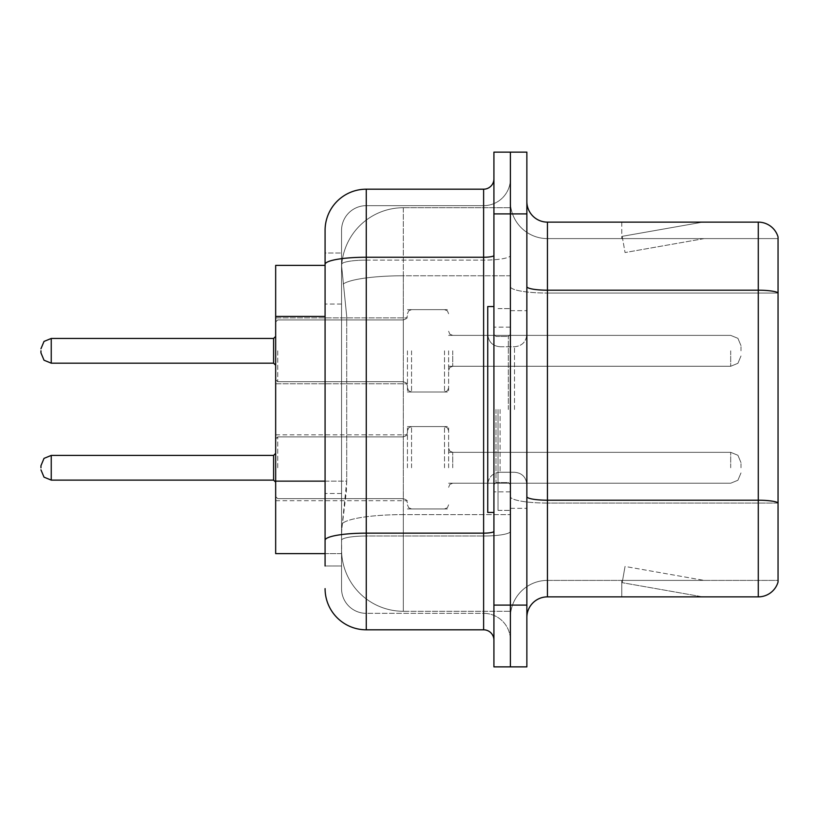 <?xml version="1.0" encoding="UTF-8"?>
<svg xmlns="http://www.w3.org/2000/svg" width="819" height="819" viewBox="0 0 819 819"><rect width="100%" height="100%" fill="white"/><g stroke="black" fill="none" stroke-linecap="round" stroke-linejoin="round"><path stroke-width="0.61" stroke-dasharray="4.09 3.07" d="M407.442 350.819L407.442 392.004L407.442 350.819M275.665 350.819L275.665 317.874L275.665 350.819M407.442 467.772L407.442 426.586L407.442 467.772M275.665 467.772L275.665 434.828L275.665 467.772M448.617 350.819L448.617 392.004L448.617 350.819M448.617 467.772L448.617 426.586L448.617 467.772M510.391 350.819L510.391 366.267L510.391 350.819M510.391 467.772L510.391 452.323L510.391 467.772M325.082 481.132L346.713 481.132L346.314 491.861L341.81 528.92L346.713 481.132L346.713 316.421L346.713 481.132L275.665 481.132L275.665 553.624L341.697 553.624L341.554 549.508A61.773 61.773 0 0 0 403.327 611.271L510.391 611.271L510.391 514.619L510.391 611.271L403.327 611.271L403.327 514.619L403.327 611.271A61.773 61.773 0 0 1 341.554 549.508L341.554 536.947L341.697 553.624L325.082 553.624M341.81 528.92L341.554 536.947L341.81 528.92M403.327 207.729L510.391 207.729L510.391 275.778L510.391 207.729L403.327 207.729A61.773 61.773 0 0 0 341.646 266.216L346.713 316.421L341.646 266.216A61.773 61.773 0 0 1 403.327 207.729L403.327 275.778L510.391 275.778L510.391 514.619L510.391 275.778L403.327 275.778L403.327 207.729A61.773 61.773 0 0 0 341.646 266.216M325.082 265.376L275.665 265.376L275.665 481.132M526.863 409.5L526.863 310.667L526.863 409.5M510.391 409.5L510.391 510.391L510.391 409.5M498.034 409.5L498.034 510.391L498.034 409.5M510.391 514.506L510.391 286.619L510.391 514.506M758.281 596.867L547.45 596.867L547.45 293.048L778.05 293.048L547.45 293.048L547.45 238.605L778.05 238.605L778.05 292.772L778.05 238.605L547.45 238.605L547.45 503.061L778.05 503.061L778.05 293.048L778.05 503.061L547.45 503.061L547.45 580.395A37.06 37.06 0 0 0 510.391 617.454A37.06 37.06 0 0 1 547.45 580.395L778.05 580.395L778.05 236.957A20.588 20.588 0 0 0 758.281 222.133L758.281 596.867A20.588 20.588 0 0 0 778.05 582.043L778.05 514.506L778.05 580.395L547.45 580.395L547.45 222.133A20.588 20.588 0 0 1 526.863 201.546L526.863 286.619L526.863 201.546M526.863 617.454L526.863 286.619L526.863 617.454A20.588 20.588 0 0 1 547.45 596.867M510.391 201.546L510.391 286.619L510.391 201.546A37.06 37.06 0 0 0 547.45 238.605A37.06 37.06 0 0 1 510.391 201.546A37.06 37.06 0 0 0 547.45 238.605M510.391 213.902L510.391 152.129L526.863 152.129L526.863 213.902L510.391 213.902L510.391 152.129L493.918 152.129L493.918 213.902L510.391 213.902L510.391 605.098L510.391 213.902M493.918 213.902L493.918 666.871L510.391 666.871L510.391 605.098L510.391 666.871L526.863 666.871L526.863 213.902M701.269 596.611A16.472 16.472 0 0 0 704.135 596.867L621.775 596.867L704.135 596.867A16.472 16.472 0 0 1 701.269 596.611A16.472 16.472 0 0 0 704.135 596.867A16.472 16.472 0 0 1 701.269 596.611A16.472 16.472 0 0 0 704.135 596.867A16.472 16.472 0 0 1 701.269 596.611A16.472 16.472 0 0 0 704.135 596.867A16.472 16.472 0 0 1 701.269 596.611A16.472 16.472 0 0 0 704.135 596.867A16.472 16.472 0 0 1 701.269 596.611A16.472 16.472 0 0 0 704.135 596.867A16.472 16.472 0 0 1 701.269 596.611A16.472 16.472 0 0 0 704.135 596.867A16.472 16.472 0 0 1 701.269 596.611A16.472 16.472 0 0 0 704.135 596.867A16.472 16.472 0 0 1 701.269 596.611A16.472 16.472 0 0 0 704.135 596.867A16.472 16.472 0 0 1 701.269 596.611L622.194 582.667L701.269 596.611M621.775 580.395L621.775 596.867L621.775 580.395L622.594 580.395L622.194 582.667L622.594 580.395L621.775 580.395L621.775 596.867L621.775 580.395L622.594 580.395L622.194 582.667L622.594 580.395L621.775 580.395L621.775 596.867L621.775 580.395L622.594 580.395L622.194 582.667L622.594 580.395L621.775 580.395L621.775 596.867L621.775 580.395L622.594 580.395L622.194 582.667L622.594 580.395L621.775 580.395L621.775 596.867L621.775 580.395L622.594 580.395L622.194 582.667L622.594 580.395L621.775 580.395L621.775 596.867L621.775 580.395L622.594 580.395L622.194 582.667L622.594 580.395L621.775 580.395L621.775 596.867L621.775 580.395L622.594 580.395L622.194 582.667L622.594 580.395L621.775 580.395L621.775 596.867L621.775 580.395L622.594 580.395L622.194 582.667L622.594 580.395L621.775 580.395L621.775 596.867L621.775 580.395L622.594 580.395L622.194 582.667L622.594 580.395L621.775 580.395M778.05 236.957A20.588 20.588 0 0 0 758.281 222.133L547.45 222.133M704.135 222.133L621.775 222.133L704.135 222.133A16.472 16.472 0 0 0 701.269 222.389A16.472 16.472 0 0 1 704.135 222.133A16.472 16.472 0 0 0 701.269 222.389A16.472 16.472 0 0 1 704.135 222.133A16.472 16.472 0 0 0 701.269 222.389A16.472 16.472 0 0 1 704.135 222.133A16.472 16.472 0 0 0 701.269 222.389A16.472 16.472 0 0 1 704.135 222.133A16.472 16.472 0 0 0 701.269 222.389A16.472 16.472 0 0 1 704.135 222.133A16.472 16.472 0 0 0 701.269 222.389A16.472 16.472 0 0 1 704.135 222.133A16.472 16.472 0 0 0 701.269 222.389A16.472 16.472 0 0 1 704.135 222.133A16.472 16.472 0 0 0 701.269 222.389A16.472 16.472 0 0 1 704.135 222.133A16.472 16.472 0 0 0 701.269 222.389A16.472 16.472 0 0 1 704.135 222.133M704.135 580.395L622.594 580.395L704.135 580.395L622.594 580.395L704.135 580.395L622.594 580.395L704.135 580.395L622.594 580.395L704.135 580.395L622.594 580.395L704.135 580.395L622.594 580.395L704.135 580.395L622.594 580.395L704.135 580.395L622.594 580.395L704.135 580.395L622.594 580.395L704.135 580.395L625.051 566.451L622.594 580.395L625.051 566.451L622.594 580.395L625.051 566.451L622.594 580.395L625.051 566.451L622.594 580.395L625.051 566.451L622.594 580.395L625.051 566.451L622.594 580.395L625.051 566.451L622.594 580.395L625.051 566.451L622.594 580.395L625.051 566.451L622.594 580.395L625.051 566.451L704.135 580.395M622.594 238.605L621.775 238.605L622.594 238.605L621.775 238.605L622.594 238.605L621.775 238.605L622.594 238.605L621.775 238.605L622.594 238.605L621.775 238.605L622.594 238.605L621.775 238.605L622.594 238.605L621.775 238.605L622.594 238.605L621.775 238.605L622.594 238.605L621.775 238.605L622.594 238.605L622.194 236.333L701.269 222.389L622.194 236.333L622.594 238.605L622.194 236.333L701.269 222.389L622.194 236.333L622.594 238.605L622.194 236.333L701.269 222.389L622.194 236.333L622.594 238.605L622.194 236.333L701.269 222.389L622.194 236.333L622.594 238.605L622.194 236.333L701.269 222.389L622.194 236.333L622.594 238.605L622.194 236.333L701.269 222.389L622.194 236.333L622.594 238.605L622.194 236.333L701.269 222.389L622.194 236.333L622.594 238.605L622.194 236.333L701.269 222.389L622.194 236.333L622.594 238.605L622.194 236.333L701.269 222.389L622.194 236.333L622.594 238.605L704.135 238.605L622.594 238.605L704.135 238.605L622.594 238.605L704.135 238.605L622.594 238.605L704.135 238.605L622.594 238.605L704.135 238.605L622.594 238.605L704.135 238.605L622.594 238.605L704.135 238.605L622.594 238.605L704.135 238.605L622.594 238.605L704.135 238.605L622.594 238.605L625.051 252.549L622.594 238.605M621.775 222.133L621.775 238.605L621.775 222.133M704.135 238.605L625.051 252.549L704.135 238.605M325.082 565.98L341.554 565.98L341.554 253.02L341.554 565.98L325.082 565.98L325.082 493.488L325.082 540.294A41.175 7.146 180 0 1 366.267 533.149L483.619 533.149L483.619 629.811A10.299 10.299 0 0 1 493.918 640.1L493.918 178.9L493.918 640.1M325.082 588.626A41.175 41.175 0 0 0 366.267 629.811L366.267 613.339A24.703 24.703 0 0 1 341.554 588.626L341.554 264.404L341.554 588.626A24.703 24.703 0 0 0 366.267 613.339L483.619 613.339L483.619 547.45L483.619 613.339L366.267 613.339L366.267 536.005L483.619 536.005L483.619 547.45L483.619 536.005A26.771 4.648 0 0 0 510.391 531.357L510.391 255.467L510.391 531.357A26.771 4.648 0 0 1 483.619 536.005L483.619 260.114L483.619 536.005L366.267 536.005L366.267 205.661L483.619 205.661A26.771 26.771 0 0 0 510.391 178.9L510.391 255.467L510.391 178.9A26.771 26.771 0 0 1 483.619 205.661L483.619 260.114L483.619 205.661A26.771 26.771 0 0 0 510.391 178.9M493.918 409.5L493.918 512.448L493.918 409.5M341.554 230.374A24.703 24.703 0 0 1 366.267 205.661A24.703 24.703 0 0 0 341.554 230.374L341.554 264.404L341.554 230.374A24.703 24.703 0 0 1 366.267 205.661L366.267 189.189A41.175 41.175 0 0 0 325.082 230.374A41.175 41.175 0 0 1 366.267 189.189L483.619 189.189A10.299 10.299 0 0 0 493.918 178.9A10.299 10.299 0 0 1 483.619 189.189L483.619 533.149A10.299 1.792 0 0 0 493.918 531.357M366.267 629.811L483.619 629.811M493.918 255.467A10.299 1.792 -0 0 1 483.619 257.248L366.267 257.248A41.175 7.146 180 0 0 325.082 264.404L325.082 253.02L341.554 253.02L325.082 253.02L325.082 540.294M366.267 205.661L483.619 205.661M510.391 640.1A26.771 26.771 0 0 0 483.619 613.339A26.771 26.771 0 0 1 510.391 640.1A26.771 26.771 0 0 0 483.619 613.339M40.95 467.772L40.95 465.714L40.95 467.772M740.99 467.772L740.99 462.622L740.99 467.772M40.95 350.819L40.95 352.876L40.95 350.819M740.99 350.819L740.99 345.669L740.99 350.819M493.918 512.448L487.735 512.448L487.735 306.552L487.735 484.613L487.735 306.552L493.918 306.552M403.327 514.619A61.773 10.729 180 0 0 342.301 523.689A61.773 10.729 180 0 1 403.327 514.619L510.391 514.619L403.327 514.619L403.327 275.778L403.327 514.619M343.171 284.07A61.773 10.729 180 0 1 403.327 275.778A61.773 10.729 180 0 0 343.171 284.07M341.554 549.508A61.773 61.773 0 0 0 403.327 611.271M325.082 316.421L275.665 316.421M547.45 503.061A37.06 6.439 0 0 1 510.391 496.631A37.06 6.439 0 0 0 547.45 503.061M778.05 502.774A20.588 3.573 180 0 0 758.281 500.204L547.45 500.204A20.588 3.573 0 0 1 526.863 496.631M526.863 286.619A20.588 3.573 0 0 0 547.45 290.192L758.281 290.192A20.588 3.573 180 0 1 778.05 292.772M526.863 605.098L493.918 605.098M510.391 286.619A37.06 6.439 0 0 0 547.45 293.048A37.06 6.439 0 0 1 510.391 286.619M510.391 617.454A37.06 37.06 0 0 1 547.45 580.395M366.267 260.114L483.619 260.114A26.771 4.648 0 0 0 510.391 255.467A26.771 4.648 0 0 1 483.619 260.114L366.267 260.114A24.703 4.29 180 0 0 341.554 264.404A24.703 4.29 180 0 1 366.267 260.114M366.267 536.005A24.703 4.29 180 0 0 341.554 540.294A24.703 4.29 180 0 1 366.267 536.005M366.267 613.339A24.703 24.703 0 0 1 341.554 588.626M341.554 493.488L325.082 493.488L341.554 493.488M341.554 304.064L325.082 304.064L341.554 304.064M277.723 467.772L277.723 436.885L277.723 467.772M273.607 467.772L273.607 455.415L273.607 480.118L273.607 455.415L273.607 480.118L273.607 455.415L273.607 480.118L273.607 455.415L273.607 480.118L273.607 455.415L273.607 480.118L273.607 455.415L273.607 480.118L273.607 455.415L273.607 480.118L273.607 455.415L273.607 480.118L273.607 455.415L273.607 480.118L273.607 455.415L273.607 480.118L273.607 455.415L273.607 480.118L273.607 455.415L273.607 480.118L273.607 455.415L273.607 480.118L273.607 455.415L273.607 480.118L273.607 455.415L273.607 480.118L273.607 455.415L273.607 480.118L273.607 455.415L273.607 480.118L273.607 455.415L273.607 480.118L275.665 482.176L273.607 480.118L275.665 482.176L273.607 480.118L275.665 482.176L273.607 480.118L275.665 482.176L273.607 480.118L275.665 482.176L273.607 480.118L275.665 482.176L273.607 480.118L275.665 482.176L273.607 480.118L275.665 482.176L273.607 480.118L275.665 482.176L273.607 480.118L51.249 480.118L51.249 455.415L51.249 480.118L51.249 455.415L51.249 480.118L51.249 455.415L51.249 480.118L51.249 455.415L51.249 480.118L51.249 455.415L51.249 480.118L51.249 455.415L51.249 480.118L51.249 455.415L51.249 480.118L51.249 455.415L51.249 480.118L51.249 455.415L51.249 480.118L51.249 455.415L51.249 480.118L51.249 455.415L51.249 480.118L51.249 455.415L51.249 480.118L51.249 455.415L51.249 480.118L51.249 455.415L51.249 480.118L51.249 455.415L51.249 480.118L51.249 455.415L51.249 480.118L51.249 455.415L51.249 480.118L51.249 455.415L51.249 480.118L51.249 455.415L44.021 458.374L40.95 465.714L44.021 458.374L51.249 455.415L273.607 455.415L273.607 467.772M452.733 467.772L452.733 452.323L452.733 467.772M444.502 467.772L444.502 426.586L444.502 467.772M411.558 467.772L411.558 426.586L411.558 467.772M403.327 467.772L403.327 436.885L403.327 467.772M730.691 467.772L730.691 452.323L730.691 467.772M277.723 350.819L277.723 381.705L277.723 350.819M40.95 352.876L44.021 360.217L51.249 363.175L273.607 363.175L51.249 363.175L44.021 360.217L40.95 352.876L44.021 360.217L51.249 363.175L273.607 363.175L51.249 363.175L44.021 360.217L40.95 352.876L44.021 360.217L51.249 363.175L273.607 363.175L51.249 363.175L44.021 360.217L40.95 352.876L44.021 360.217L51.249 363.175L273.607 363.175L51.249 363.175L44.021 360.217L40.95 352.876L44.021 360.217L51.249 363.175L273.607 363.175L51.249 363.175L44.021 360.217L40.95 352.876L44.021 360.217L51.249 363.175L273.607 363.175L51.249 363.175L44.021 360.217L40.95 352.876L44.021 360.217L51.249 363.175L273.607 363.175L51.249 363.175L44.021 360.217L40.95 352.876L44.021 360.217L51.249 363.175L273.607 363.175L51.249 363.175L44.021 360.217L40.95 352.876L44.021 360.217L51.249 363.175L51.249 338.462L51.249 363.175L51.249 338.462L51.249 363.175L51.249 338.462L51.249 363.175L51.249 338.462L51.249 363.175L51.249 338.462L51.249 363.175L51.249 338.462L51.249 363.175L51.249 338.462L51.249 363.175L51.249 338.462L51.249 363.175L51.249 338.462L51.249 363.175L51.249 338.462L51.249 363.175L51.249 338.462L51.249 363.175L51.249 338.462L51.249 363.175L51.249 338.462L51.249 363.175L51.249 338.462L51.249 363.175L51.249 338.462L51.249 363.175L51.249 338.462L51.249 363.175L51.249 338.462L51.249 363.175L51.249 338.462L273.607 338.462L273.607 363.175L273.607 338.462L273.607 363.175L273.607 338.462L273.607 363.175L273.607 338.462L273.607 363.175L273.607 338.462L273.607 363.175L273.607 338.462L273.607 363.175L273.607 338.462L273.607 363.175L273.607 338.462L273.607 363.175L273.607 338.462L273.607 363.175L273.607 338.462L273.607 363.175L273.607 338.462L273.607 363.175L273.607 338.462L273.607 363.175L273.607 338.462L273.607 363.175L273.607 338.462L273.607 363.175L273.607 338.462L273.607 363.175L273.607 338.462L273.607 363.175L273.607 338.462L273.607 363.175L273.607 350.819L273.607 363.175L275.665 365.233M452.733 350.819L452.733 366.267L452.733 350.819M444.502 350.819L444.502 392.004L444.502 350.819M411.558 350.819L411.558 392.004L411.558 350.819M403.327 350.819L403.327 319.932L403.327 350.819M730.691 350.819L730.691 366.267L730.691 350.819M508.333 409.5L508.333 336.445L508.333 409.5M495.976 409.5L495.976 482.555L495.976 409.5M500.092 409.5L500.092 472.256L500.092 409.5M514.506 409.5L514.506 346.744L514.506 409.5M275.665 317.874L407.442 317.874L275.665 317.874M275.665 434.828L407.442 434.828M407.442 309.643L448.617 309.643L407.442 309.643M407.442 426.586L448.617 426.586M448.617 335.38L510.391 335.38L448.617 335.38M448.617 452.323L510.391 452.323M448.617 483.21L510.391 483.21M448.617 366.267L510.391 366.267L448.617 366.267M407.442 508.947L448.617 508.947M407.442 392.004L448.617 392.004L407.442 392.004M275.665 500.706L407.442 500.706M275.665 383.763L407.442 383.763L275.665 383.763M510.391 310.667L526.863 310.667L510.391 310.667M498.034 510.391L510.391 510.391L498.034 510.391M510.391 327.139L493.918 327.139L510.391 327.139M510.391 491.861L493.918 491.861L510.391 491.861M498.034 308.609L510.391 308.609L498.034 308.609M510.391 508.333L526.863 508.333L510.391 508.333M275.665 438.943L277.723 436.885L403.327 436.885L277.723 436.885L275.665 438.943L277.723 436.885L403.327 436.885L277.723 436.885L275.665 438.943L277.723 436.885L403.327 436.885L277.723 436.885L275.665 438.943L277.723 436.885L403.327 436.885L277.723 436.885L275.665 438.943L277.723 436.885L403.327 436.885L277.723 436.885L275.665 438.943L277.723 436.885L403.327 436.885L277.723 436.885L275.665 438.943L277.723 436.885L403.327 436.885L277.723 436.885L275.665 438.943L277.723 436.885L403.327 436.885L277.723 436.885L275.665 438.943L277.723 436.885L403.327 436.885L277.723 436.885L275.665 438.943L277.723 436.885L403.327 436.885L406.214 435.698L407.442 432.77L406.214 435.698L403.327 436.885L406.214 435.698L407.442 432.77L406.214 435.698L403.327 436.885L406.214 435.698L407.442 432.77L406.214 435.698L403.327 436.885L406.214 435.698L407.442 432.77L406.214 435.698L403.327 436.885L406.214 435.698L407.442 432.77L406.214 435.698L403.327 436.885L406.214 435.698L407.442 432.77L406.214 435.698L403.327 436.885L406.214 435.698L407.442 432.77L406.214 435.698L403.327 436.885L406.214 435.698L407.442 432.77L406.214 435.698L403.327 436.885L406.214 435.698L407.442 432.77L406.214 435.698L403.327 436.885L406.214 435.698L407.442 432.77M448.617 487.325L449.846 484.398L452.733 483.21L730.691 483.21L452.733 483.21L449.846 484.398L448.617 487.325L449.846 484.398L452.733 483.21L730.691 483.21L452.733 483.21L449.846 484.398L448.617 487.325L449.846 484.398L452.733 483.21L730.691 483.21L452.733 483.21L449.846 484.398L448.617 487.325L449.846 484.398L452.733 483.21L730.691 483.21L452.733 483.21L449.846 484.398L448.617 487.325L449.846 484.398L452.733 483.21L730.691 483.21L452.733 483.21L449.846 484.398L448.617 487.325L449.846 484.398L452.733 483.21L730.691 483.21L452.733 483.21L449.846 484.398L448.617 487.325L449.846 484.398L452.733 483.21L730.691 483.21L452.733 483.21L449.846 484.398L448.617 487.325L449.846 484.398L452.733 483.21L730.691 483.21L452.733 483.21L449.846 484.398L448.617 487.325L449.846 484.398L452.733 483.21L730.691 483.21L452.733 483.21L449.846 484.398L448.617 487.325L449.846 484.398L452.733 483.21L730.691 483.21L737.919 480.251L740.99 472.911L737.919 480.251L730.691 483.21L737.919 480.251L740.99 472.911L737.919 480.251L730.691 483.21L737.919 480.251L740.99 472.911L737.919 480.251L730.691 483.21L737.919 480.251L740.99 472.911L737.919 480.251L730.691 483.21L737.919 480.251L740.99 472.911L737.919 480.251L730.691 483.21L737.919 480.251L740.99 472.911L737.919 480.251L730.691 483.21L737.919 480.251L740.99 472.911L737.919 480.251L730.691 483.21L737.919 480.251L740.99 472.911L737.919 480.251L730.691 483.21L737.919 480.251L740.99 472.911L737.919 480.251L730.691 483.21L737.919 480.251L740.99 472.911M407.442 430.712L408.671 427.774L411.558 426.586L444.502 426.586L411.558 426.586L408.671 427.774L407.442 430.712L408.671 427.774L411.558 426.586L444.502 426.586L411.558 426.586L408.671 427.774L407.442 430.712L408.671 427.774L411.558 426.586L444.502 426.586L411.558 426.586L408.671 427.774L407.442 430.712L408.671 427.774L411.558 426.586L444.502 426.586L411.558 426.586L408.671 427.774L407.442 430.712L408.671 427.774L411.558 426.586L444.502 426.586L411.558 426.586L408.671 427.774L407.442 430.712L408.671 427.774L411.558 426.586L444.502 426.586L411.558 426.586L408.671 427.774L407.442 430.712L408.671 427.774L411.558 426.586L444.502 426.586L411.558 426.586L408.671 427.774L407.442 430.712L408.671 427.774L411.558 426.586L444.502 426.586L411.558 426.586L408.671 427.774L407.442 430.712L408.671 427.774L411.558 426.586L444.502 426.586L411.558 426.586L408.671 427.774L407.442 430.712L408.671 427.774L411.558 426.586L444.502 426.586L447.389 427.774L448.617 430.712L447.389 427.774L444.502 426.586L447.389 427.774L448.617 430.712L447.389 427.774L444.502 426.586L447.389 427.774L448.617 430.712L447.389 427.774L444.502 426.586L447.389 427.774L448.617 430.712L447.389 427.774L444.502 426.586L447.389 427.774L448.617 430.712L447.389 427.774L444.502 426.586L447.389 427.774L448.617 430.712L447.389 427.774L444.502 426.586L447.389 427.774L448.617 430.712L447.389 427.774L444.502 426.586L447.389 427.774L448.617 430.712L447.389 427.774L444.502 426.586L447.389 427.774L448.617 430.712L447.389 427.774L444.502 426.586L447.389 427.774L448.617 430.712M275.665 496.59L277.723 498.648L403.327 498.648L277.723 498.648L275.665 496.59L277.723 498.648L403.327 498.648L277.723 498.648L275.665 496.59L277.723 498.648L403.327 498.648L277.723 498.648L275.665 496.59L277.723 498.648L403.327 498.648L277.723 498.648L275.665 496.59L277.723 498.648L403.327 498.648L277.723 498.648L275.665 496.59L277.723 498.648L403.327 498.648L277.723 498.648L275.665 496.59L277.723 498.648L403.327 498.648L277.723 498.648L275.665 496.59L277.723 498.648L403.327 498.648L277.723 498.648L275.665 496.59L277.723 498.648L403.327 498.648L277.723 498.648L275.665 496.59L277.723 498.648L403.327 498.648L406.214 499.836L407.442 502.774L406.214 499.836L403.327 498.648L406.214 499.836L407.442 502.774L406.214 499.836L403.327 498.648L406.214 499.836L407.442 502.774L406.214 499.836L403.327 498.648L406.214 499.836L407.442 502.774L406.214 499.836L403.327 498.648L406.214 499.836L407.442 502.774L406.214 499.836L403.327 498.648L406.214 499.836L407.442 502.774L406.214 499.836L403.327 498.648L406.214 499.836L407.442 502.774L406.214 499.836L403.327 498.648L406.214 499.836L407.442 502.774L406.214 499.836L403.327 498.648L406.214 499.836L407.442 502.774L406.214 499.836L403.327 498.648L406.214 499.836L407.442 502.774M448.617 448.208L449.846 451.146L452.733 452.323L730.691 452.323L452.733 452.323L449.846 451.146L448.617 448.208L449.846 451.146L452.733 452.323L730.691 452.323L452.733 452.323L449.846 451.146L448.617 448.208L449.846 451.146L452.733 452.323L730.691 452.323L452.733 452.323L449.846 451.146L448.617 448.208L449.846 451.146L452.733 452.323L730.691 452.323L452.733 452.323L449.846 451.146L448.617 448.208L449.846 451.146L452.733 452.323L730.691 452.323L452.733 452.323L449.846 451.146L448.617 448.208L449.846 451.146L452.733 452.323L730.691 452.323L452.733 452.323L449.846 451.146L448.617 448.208L449.846 451.146L452.733 452.323L730.691 452.323L452.733 452.323L449.846 451.146L448.617 448.208L449.846 451.146L452.733 452.323L730.691 452.323L452.733 452.323L449.846 451.146L448.617 448.208L449.846 451.146L452.733 452.323L730.691 452.323L452.733 452.323L449.846 451.146L448.617 448.208L449.846 451.146L452.733 452.323L730.691 452.323L737.919 455.282L740.99 462.622L737.919 455.282L730.691 452.323L737.919 455.282L740.99 462.622L737.919 455.282L730.691 452.323L737.919 455.282L740.99 462.622L737.919 455.282L730.691 452.323L737.919 455.282L740.99 462.622L737.919 455.282L730.691 452.323L737.919 455.282L740.99 462.622L737.919 455.282L730.691 452.323L737.919 455.282L740.99 462.622L737.919 455.282L730.691 452.323L737.919 455.282L740.99 462.622L737.919 455.282L730.691 452.323L737.919 455.282L740.99 462.622L737.919 455.282L730.691 452.323L737.919 455.282L740.99 462.622L737.919 455.282L730.691 452.323L737.919 455.282L740.99 462.622M407.442 504.832L408.671 507.76L411.558 508.947L444.502 508.947L411.558 508.947L408.671 507.76L407.442 504.832L408.671 507.76L411.558 508.947L444.502 508.947L411.558 508.947L408.671 507.76L407.442 504.832L408.671 507.76L411.558 508.947L444.502 508.947L411.558 508.947L408.671 507.76L407.442 504.832L408.671 507.76L411.558 508.947L444.502 508.947L411.558 508.947L408.671 507.76L407.442 504.832L408.671 507.76L411.558 508.947L444.502 508.947L411.558 508.947L408.671 507.76L407.442 504.832L408.671 507.76L411.558 508.947L444.502 508.947L411.558 508.947L408.671 507.76L407.442 504.832L408.671 507.76L411.558 508.947L444.502 508.947L411.558 508.947L408.671 507.76L407.442 504.832L408.671 507.76L411.558 508.947L444.502 508.947L411.558 508.947L408.671 507.76L407.442 504.832L408.671 507.76L411.558 508.947L444.502 508.947L411.558 508.947L408.671 507.76L407.442 504.832L408.671 507.76L411.558 508.947L444.502 508.947L447.389 507.76L448.617 504.832L447.389 507.76L444.502 508.947L447.389 507.76L448.617 504.832L447.389 507.76L444.502 508.947L447.389 507.76L448.617 504.832L447.389 507.76L444.502 508.947L447.389 507.76L448.617 504.832L447.389 507.76L444.502 508.947L447.389 507.76L448.617 504.832L447.389 507.76L444.502 508.947L447.389 507.76L448.617 504.832L447.389 507.76L444.502 508.947L447.389 507.76L448.617 504.832L447.389 507.76L444.502 508.947L447.389 507.76L448.617 504.832L447.389 507.76L444.502 508.947L447.389 507.76L448.617 504.832L447.389 507.76L444.502 508.947L447.389 507.76L448.617 504.832M51.249 480.118L44.021 477.16L40.95 469.83L44.021 477.16L51.249 480.118L273.607 480.118L51.249 480.118L44.021 477.16L40.95 469.83L44.021 477.16L51.249 480.118L273.607 480.118L51.249 480.118L44.021 477.16L40.95 469.83L44.021 477.16L51.249 480.118L273.607 480.118L51.249 480.118L44.021 477.16L40.95 469.83L44.021 477.16L51.249 480.118L273.607 480.118L51.249 480.118L44.021 477.16L40.95 469.83L44.021 477.16L51.249 480.118L273.607 480.118L51.249 480.118L44.021 477.16L40.95 469.83L44.021 477.16L51.249 480.118L273.607 480.118L51.249 480.118L44.021 477.16L40.95 469.83L44.021 477.16L51.249 480.118L273.607 480.118L51.249 480.118L44.021 477.16L40.95 469.83L44.021 477.16L51.249 480.118L273.607 480.118L51.249 480.118L44.021 477.16L40.95 469.83L44.021 477.16L51.249 480.118L273.607 480.118M273.607 455.415L275.665 453.357L273.607 455.415L275.665 453.357L273.607 455.415L275.665 453.357L273.607 455.415L275.665 453.357L273.607 455.415L275.665 453.357L273.607 455.415L275.665 453.357L273.607 455.415L275.665 453.357L273.607 455.415L275.665 453.357L273.607 455.415L275.665 453.357L273.607 455.415L51.249 455.415L44.021 458.374L40.95 465.714L44.021 458.374L51.249 455.415L273.607 455.415L51.249 455.415L44.021 458.374L40.95 465.714L44.021 458.374L51.249 455.415L273.607 455.415L51.249 455.415L44.021 458.374L40.95 465.714L44.021 458.374L51.249 455.415L273.607 455.415L51.249 455.415L44.021 458.374L40.95 465.714L44.021 458.374L51.249 455.415L273.607 455.415L51.249 455.415L44.021 458.374L40.95 465.714L44.021 458.374L51.249 455.415L273.607 455.415L51.249 455.415L44.021 458.374L40.95 465.714L44.021 458.374L51.249 455.415L273.607 455.415L51.249 455.415L44.021 458.374L40.95 465.714L44.021 458.374L51.249 455.415L273.607 455.415L51.249 455.415L44.021 458.374L40.95 465.714L44.021 458.374L51.249 455.415L273.607 455.415L51.249 455.415M277.723 381.705L275.665 379.647L277.723 381.705L403.327 381.705L406.214 382.893L407.442 385.821L406.214 382.893L403.327 381.705L406.214 382.893L407.442 385.821L406.214 382.893L403.327 381.705L406.214 382.893L407.442 385.821L406.214 382.893L403.327 381.705L406.214 382.893L407.442 385.821L406.214 382.893L403.327 381.705L406.214 382.893L407.442 385.821L406.214 382.893L403.327 381.705L406.214 382.893L407.442 385.821L406.214 382.893L403.327 381.705L406.214 382.893L407.442 385.821L406.214 382.893L403.327 381.705L406.214 382.893L407.442 385.821L406.214 382.893L403.327 381.705L406.214 382.893L407.442 385.821L406.214 382.893L403.327 381.705L277.723 381.705L275.665 379.647L277.723 381.705L403.327 381.705L277.723 381.705L275.665 379.647L277.723 381.705L403.327 381.705L277.723 381.705L275.665 379.647L277.723 381.705L403.327 381.705L277.723 381.705L275.665 379.647L277.723 381.705L403.327 381.705L277.723 381.705L275.665 379.647L277.723 381.705L403.327 381.705L277.723 381.705L275.665 379.647L277.723 381.705L403.327 381.705L277.723 381.705L275.665 379.647L277.723 381.705L403.327 381.705L277.723 381.705L275.665 379.647L277.723 381.705L403.327 381.705L277.723 381.705M273.607 338.462L51.249 338.462L44.021 341.421L40.95 348.761L44.021 341.421L51.249 338.462L273.607 338.462L51.249 338.462L44.021 341.421L40.95 348.761L44.021 341.421L51.249 338.462L273.607 338.462L51.249 338.462L44.021 341.421L40.95 348.761L44.021 341.421L51.249 338.462L273.607 338.462L51.249 338.462L44.021 341.421L40.95 348.761L44.021 341.421L51.249 338.462L273.607 338.462L51.249 338.462L44.021 341.421L40.95 348.761L44.021 341.421L51.249 338.462L273.607 338.462L51.249 338.462L44.021 341.421L40.95 348.761L44.021 341.421L51.249 338.462L273.607 338.462L51.249 338.462L44.021 341.421L40.95 348.761L44.021 341.421L51.249 338.462L273.607 338.462L51.249 338.462L44.021 341.421L40.95 348.761L44.021 341.421L51.249 338.462L273.607 338.462L275.665 336.404M452.733 335.38L449.846 334.193L448.617 331.265L449.846 334.193L452.733 335.38L730.691 335.38L737.919 338.339L740.99 345.669L737.919 338.339L730.691 335.38L737.919 338.339L740.99 345.669L737.919 338.339L730.691 335.38L737.919 338.339L740.99 345.669L737.919 338.339L730.691 335.38L737.919 338.339L740.99 345.669L737.919 338.339L730.691 335.38L737.919 338.339L740.99 345.669L737.919 338.339L730.691 335.38L737.919 338.339L740.99 345.669L737.919 338.339L730.691 335.38L737.919 338.339L740.99 345.669L737.919 338.339L730.691 335.38L737.919 338.339L740.99 345.669L737.919 338.339L730.691 335.38L737.919 338.339L740.99 345.669L737.919 338.339L730.691 335.38L452.733 335.38L449.846 334.193L448.617 331.265L449.846 334.193L452.733 335.38L730.691 335.38L452.733 335.38L449.846 334.193L448.617 331.265L449.846 334.193L452.733 335.38L730.691 335.38L452.733 335.38L449.846 334.193L448.617 331.265L449.846 334.193L452.733 335.38L730.691 335.38L452.733 335.38L449.846 334.193L448.617 331.265L449.846 334.193L452.733 335.38L730.691 335.38L452.733 335.38L449.846 334.193L448.617 331.265L449.846 334.193L452.733 335.38L730.691 335.38L452.733 335.38L449.846 334.193L448.617 331.265L449.846 334.193L452.733 335.38L730.691 335.38L452.733 335.38L449.846 334.193L448.617 331.265L449.846 334.193L452.733 335.38L730.691 335.38L452.733 335.38L449.846 334.193L448.617 331.265L449.846 334.193L452.733 335.38L730.691 335.38L452.733 335.38M444.502 392.004L447.389 390.817L448.617 387.878L447.389 390.817L444.502 392.004L447.389 390.817L448.617 387.878L447.389 390.817L444.502 392.004L447.389 390.817L448.617 387.878L447.389 390.817L444.502 392.004L447.389 390.817L448.617 387.878L447.389 390.817L444.502 392.004L447.389 390.817L448.617 387.878L447.389 390.817L444.502 392.004L447.389 390.817L448.617 387.878L447.389 390.817L444.502 392.004L447.389 390.817L448.617 387.878L447.389 390.817L444.502 392.004L447.389 390.817L448.617 387.878L447.389 390.817L444.502 392.004L447.389 390.817L448.617 387.878L447.389 390.817L444.502 392.004L411.558 392.004L408.671 390.817L407.442 387.878L408.671 390.817L411.558 392.004L444.502 392.004L411.558 392.004L408.671 390.817L407.442 387.878L408.671 390.817L411.558 392.004L444.502 392.004L411.558 392.004L408.671 390.817L407.442 387.878L408.671 390.817L411.558 392.004L444.502 392.004L411.558 392.004L408.671 390.817L407.442 387.878L408.671 390.817L411.558 392.004L444.502 392.004L411.558 392.004L408.671 390.817L407.442 387.878L408.671 390.817L411.558 392.004L444.502 392.004L411.558 392.004L408.671 390.817L407.442 387.878L408.671 390.817L411.558 392.004L444.502 392.004L411.558 392.004L408.671 390.817L407.442 387.878L408.671 390.817L411.558 392.004L444.502 392.004L411.558 392.004L408.671 390.817L407.442 387.878L408.671 390.817L411.558 392.004L444.502 392.004L411.558 392.004L408.671 390.817L407.442 387.878L408.671 390.817L411.558 392.004L444.502 392.004M403.327 319.932L406.214 318.755L407.442 315.817L406.214 318.755L403.327 319.932L406.214 318.755L407.442 315.817L406.214 318.755L403.327 319.932L406.214 318.755L407.442 315.817L406.214 318.755L403.327 319.932L406.214 318.755L407.442 315.817L406.214 318.755L403.327 319.932L406.214 318.755L407.442 315.817L406.214 318.755L403.327 319.932L406.214 318.755L407.442 315.817L406.214 318.755L403.327 319.932L406.214 318.755L407.442 315.817L406.214 318.755L403.327 319.932L406.214 318.755L407.442 315.817L406.214 318.755L403.327 319.932L406.214 318.755L407.442 315.817L406.214 318.755L403.327 319.932L277.723 319.932L275.665 322L277.723 319.932L403.327 319.932L277.723 319.932L275.665 322L277.723 319.932L403.327 319.932L277.723 319.932L275.665 322L277.723 319.932L403.327 319.932L277.723 319.932L275.665 322L277.723 319.932L403.327 319.932L277.723 319.932L275.665 322L277.723 319.932L403.327 319.932L277.723 319.932L275.665 322L277.723 319.932L403.327 319.932L277.723 319.932L275.665 322L277.723 319.932L403.327 319.932L277.723 319.932L275.665 322L277.723 319.932L403.327 319.932L277.723 319.932L275.665 322L277.723 319.932L403.327 319.932M730.691 366.267L737.919 363.308L740.99 355.968L737.919 363.308L730.691 366.267L737.919 363.308L740.99 355.968L737.919 363.308L730.691 366.267L737.919 363.308L740.99 355.968L737.919 363.308L730.691 366.267L737.919 363.308L740.99 355.968L737.919 363.308L730.691 366.267L737.919 363.308L740.99 355.968L737.919 363.308L730.691 366.267L737.919 363.308L740.99 355.968L737.919 363.308L730.691 366.267L737.919 363.308L740.99 355.968L737.919 363.308L730.691 366.267L737.919 363.308L740.99 355.968L737.919 363.308L730.691 366.267L737.919 363.308L740.99 355.968L737.919 363.308L730.691 366.267L452.733 366.267L449.846 367.444L448.617 370.383L449.846 367.444L452.733 366.267L730.691 366.267L452.733 366.267L449.846 367.444L448.617 370.383L449.846 367.444L452.733 366.267L730.691 366.267L452.733 366.267L449.846 367.444L448.617 370.383L449.846 367.444L452.733 366.267L730.691 366.267L452.733 366.267L449.846 367.444L448.617 370.383L449.846 367.444L452.733 366.267L730.691 366.267L452.733 366.267L449.846 367.444L448.617 370.383L449.846 367.444L452.733 366.267L730.691 366.267L452.733 366.267L449.846 367.444L448.617 370.383L449.846 367.444L452.733 366.267L730.691 366.267L452.733 366.267L449.846 367.444L448.617 370.383L449.846 367.444L452.733 366.267L730.691 366.267L452.733 366.267L449.846 367.444L448.617 370.383L449.846 367.444L452.733 366.267L730.691 366.267L452.733 366.267L449.846 367.444L448.617 370.383L449.846 367.444L452.733 366.267L730.691 366.267M411.558 309.643L444.502 309.643L447.389 310.821L448.617 313.759L447.389 310.821L444.502 309.643L447.389 310.821L448.617 313.759L447.389 310.821L444.502 309.643L447.389 310.821L448.617 313.759L447.389 310.821L444.502 309.643L447.389 310.821L448.617 313.759L447.389 310.821L444.502 309.643L447.389 310.821L448.617 313.759L447.389 310.821L444.502 309.643L447.389 310.821L448.617 313.759L447.389 310.821L444.502 309.643L447.389 310.821L448.617 313.759L447.389 310.821L444.502 309.643L447.389 310.821L448.617 313.759L447.389 310.821L444.502 309.643L447.389 310.821L448.617 313.759L447.389 310.821L444.502 309.643L411.558 309.643L408.671 310.821L407.442 313.759L408.671 310.821L411.558 309.643L444.502 309.643L411.558 309.643L408.671 310.821L407.442 313.759L408.671 310.821L411.558 309.643L444.502 309.643L411.558 309.643L408.671 310.821L407.442 313.759L408.671 310.821L411.558 309.643L444.502 309.643L411.558 309.643L408.671 310.821L407.442 313.759L408.671 310.821L411.558 309.643L444.502 309.643L411.558 309.643L408.671 310.821L407.442 313.759L408.671 310.821L411.558 309.643L444.502 309.643L411.558 309.643L408.671 310.821L407.442 313.759L408.671 310.821L411.558 309.643L444.502 309.643L411.558 309.643L408.671 310.821L407.442 313.759L408.671 310.821L411.558 309.643L444.502 309.643L411.558 309.643L408.671 310.821L407.442 313.759L408.671 310.821L411.558 309.643L444.502 309.643L411.558 309.643L408.671 310.821L407.442 313.759L408.671 310.821L411.558 309.643M508.333 336.445L510.391 334.387L508.333 336.445L495.976 336.445L493.918 334.387L495.976 336.445L508.333 336.445M495.976 482.555L508.333 482.555L510.391 484.613L508.333 482.555L495.976 482.555L493.918 484.613L495.976 482.555M500.092 472.256C492.659 472.921 488.544 477.037 487.735 484.613C488.544 477.037 492.659 472.921 500.092 472.256L514.506 472.256C521.938 472.921 526.054 477.037 526.863 484.613C526.054 477.037 521.938 472.921 514.506 472.256L500.092 472.256M500.092 346.744L514.506 346.744C521.938 346.079 526.054 341.963 526.863 334.387C526.054 341.963 521.938 346.079 514.506 346.744L500.092 346.744C492.659 346.079 488.544 341.963 487.735 334.387C488.544 341.963 492.659 346.079 500.092 346.744M51.249 363.175L273.607 363.175M51.249 338.462L44.021 341.421L40.95 348.761"/><path stroke-width="1.23" d="M325.082 265.376L275.665 265.376L275.665 553.624L325.082 553.624M526.863 617.454A20.588 20.588 0 0 1 547.45 596.867L758.281 596.867L758.281 222.133L547.45 222.133A20.588 20.588 0 0 1 526.863 201.546A20.588 20.588 0 0 0 547.45 222.133L547.45 596.867M510.391 605.098L510.391 666.871L526.863 666.871L526.863 605.098L510.391 605.098L510.391 666.871L493.918 666.871L493.918 605.098L510.391 605.098L510.391 213.902L510.391 605.098M493.918 605.098L493.918 152.129L510.391 152.129L510.391 213.902L510.391 152.129L526.863 152.129L526.863 605.098M778.05 236.957A20.588 20.588 0 0 0 758.281 222.133A20.588 20.588 0 0 1 778.05 236.957L778.05 582.043A20.588 20.588 0 0 1 758.281 596.867M325.082 565.98L325.082 230.374A41.175 41.175 0 0 1 366.267 189.189L483.619 189.189A10.299 10.299 0 0 0 493.918 178.9M366.267 189.189L366.267 629.811L483.619 629.811L483.619 189.189M493.918 255.467A10.299 1.792 0 0 1 483.619 257.248L366.267 257.248A41.175 7.146 180 0 0 325.082 264.404L325.082 230.374M493.918 640.1A10.299 10.299 0 0 0 483.619 629.811M366.267 629.811A41.175 41.175 0 0 1 325.082 588.626M493.918 306.552L487.735 306.552L487.735 512.448L493.918 512.448M40.95 467.772L40.95 465.714L40.95 467.772M40.95 350.819L40.95 352.876L40.95 350.819M325.082 316.421L275.665 316.421M325.082 481.132L275.665 481.132M778.05 292.772A20.588 3.573 180 0 0 758.281 290.192L547.45 290.192A20.588 3.573 0 0 1 526.863 286.619M778.05 502.774A20.588 3.573 180 0 0 758.281 500.204L547.45 500.204A20.588 3.573 0 0 1 526.863 496.631M526.863 213.902L493.918 213.902M493.918 531.357A10.299 1.792 0 0 1 483.619 533.149L366.267 533.149A41.175 7.146 180 0 0 325.082 540.294M40.95 465.714L44.021 458.374L51.249 455.415L51.249 480.118L273.607 480.118L273.607 455.415L275.665 453.357M273.607 338.462L51.249 338.462L51.249 363.175L273.607 363.175L273.607 338.462L275.665 336.404M273.607 480.118L275.665 482.176M51.249 455.415L273.607 455.415M51.249 480.118L44.021 477.16L40.95 469.83M51.249 363.175L44.021 360.217L40.95 352.876M51.249 338.462L44.021 341.421L40.95 348.761M273.607 363.175L275.665 365.233"/></g></svg>
